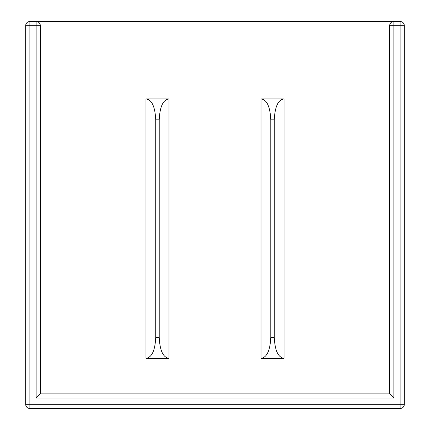 <?xml version="1.0" encoding="UTF-8"?>
<svg xmlns="http://www.w3.org/2000/svg" width="430" height="430" viewBox="0 0 430 430"><rect width="100%" height="100%" fill="white"/><g stroke="black" fill="none" stroke-linecap="round" stroke-linejoin="round"><path stroke-width="0.64" d="M400.131 408.5A4.182 4.182 0 0 0 404.318 404.318A4.182 4.182 0 0 1 400.131 408.5L29.869 408.5A4.182 4.182 0 0 1 25.682 404.318L25.682 25.682A4.182 4.182 0 0 1 29.869 21.5L36.141 21.5A4.182 4.182 0 0 1 40.329 25.682L40.329 393.858L36.141 398.04L36.141 25.682L29.869 25.682L29.869 404.318L404.318 404.318A4.182 4.182 0 0 1 400.131 408.5L400.131 21.5A4.182 4.182 0 0 1 404.318 25.682L404.318 404.318M40.329 393.858L389.671 393.858L389.671 25.682A4.182 4.182 0 0 1 393.858 21.5L400.131 21.5A4.182 4.182 0 0 1 404.318 25.682L393.858 25.682L393.858 398.04L36.141 398.04M389.671 25.682L393.858 25.682L393.858 21.5L36.141 21.5L36.141 25.682L40.329 25.682M29.869 21.5A4.182 4.182 0 0 0 25.682 25.682A4.182 4.182 0 0 1 29.869 21.5A4.182 4.182 0 0 0 25.682 25.682L29.869 25.682L29.869 21.5M389.671 393.858L393.858 398.04M168.979 98.9L168.979 358.292L145.969 358.292L145.969 98.9L168.979 98.9C163.104 99.669 159.852 106.645 159.224 119.819L155.725 119.819L155.725 337.378L159.224 337.378C159.852 350.552 163.104 357.523 168.979 358.292M145.969 358.292C151.838 357.523 155.09 350.552 155.725 337.378M155.725 119.819C155.09 106.645 151.838 99.669 145.969 98.9M159.224 337.378L159.224 119.819M261.021 358.292L261.021 98.9L284.031 98.9L284.031 358.292L261.021 358.292C266.896 357.523 270.147 350.552 270.776 337.378L274.275 337.378C274.91 350.552 278.162 357.523 284.031 358.292M284.031 98.9C278.162 99.669 274.91 106.645 274.275 119.819L270.776 119.819C270.147 106.645 266.896 99.669 261.021 98.9M274.275 337.378L274.275 119.819M270.776 119.819L270.776 337.378M29.869 408.5A4.182 4.182 0 0 1 25.682 404.318L29.869 404.318L29.869 408.5"/></g></svg>
